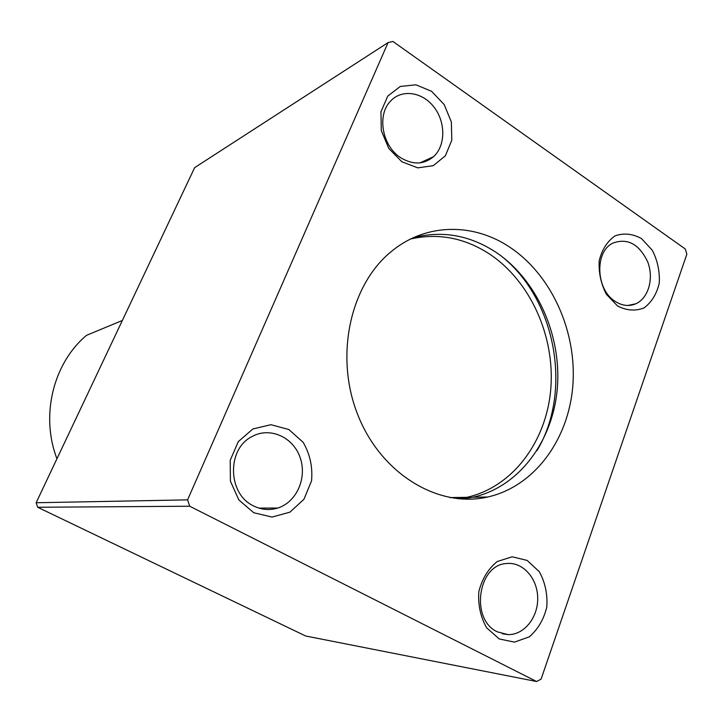 <?xml version="1.0" encoding="UTF-8"?>
<svg xmlns="http://www.w3.org/2000/svg" width="723" height="723" viewBox="0 0 723 723"><rect width="100%" height="100%" fill="white"/><g stroke="black" fill="none" stroke-linecap="round" stroke-linejoin="round"><path stroke-width="1.08" d="M122.359 320.47L86.552 335.309C53.294 363.136 40.226 415.508 56.954 458.753M388.088 42.576L392.941 41.482L685.305 249.01L686.85 254.162L541.102 679.114L536.611 681.518L189.706 506.227L187.591 499.864L388.088 42.576L194.65 167.628L36.15 502.747L187.591 499.864M536.611 681.518L305.648 635.996L37.686 507.266L36.15 502.747M458.346 498.789L466.868 497.334C512.779 487.085 546.489 441.473 550.79 388.902C555.119 336.294 530.321 280.949 489.182 253.809C464.383 237.822 438.237 232.869 410.745 238.951M401.852 161.762L388.793 148.459L381.301 130.601L380.94 111.857L387.763 96.078L400.298 86.453L415.951 84.808L431.586 91.306L444.175 104.564L451.36 121.97L451.803 140.199L445.386 155.779L433.276 165.684L417.758 167.872L401.852 161.762M253.755 512.743L238.843 499.936L230.402 481.166L230.212 460.298L238.283 441.626L252.878 428.956L270.935 424.699L288.866 429.534L303.19 442.359C310.013 454.18 312.797 467.013 311.541 480.876L303.976 499.241L289.923 512.173L272.02 517.053L253.755 512.743M617.55 305.983L606.389 294.297C600.894 283.714 598.508 272.49 599.231 260.632C601.979 249.562 607.275 241.301 615.11 235.852C623.85 232.806 632.643 233.719 641.5 238.59L652.309 250.257C657.578 260.605 659.891 271.559 659.259 283.109C656.719 293.972 651.64 302.241 644.03 307.917C635.427 311.279 626.606 310.637 617.55 305.983M499.222 638.951L486.633 627.781C480.497 616.909 477.903 604.835 478.852 591.55C482.096 578.834 488.206 568.838 497.18 561.554L512.128 556.782L527.121 560.424L539.259 571.64C545.133 582.268 547.645 594.026 546.814 606.913C543.823 619.358 537.984 629.335 529.29 636.836L514.469 642.132L499.222 638.951M510.004 247.338C473.927 222.946 426.932 222.874 392.688 250.42C350.447 283.344 334.171 355.499 357.74 414.686C380.985 474.044 438.463 508.432 487.718 497.008C534.405 486.489 568.54 439.756 572.815 385.901C577.117 332.002 551.857 275.273 510.004 247.338M497.415 631.866C469.941 619.611 477.849 564.374 506.805 563.506C522.837 561.807 537.469 578.273 537.695 597.84C538.201 617.388 524.121 635.11 507.962 634.604L497.415 631.866M461.428 499.033L473.059 497.234C519.204 486.904 553.041 440.967 557.343 388.016C561.663 335.02 536.719 279.268 495.363 251.884C469.408 235.129 442.133 230.375 413.538 237.632M486.615 497.243L487.121 497.017M536.927 450.736C572.788 391.27 555.87 298.915 501.256 256.023M615.183 301.383C595.897 289.724 594.369 251.884 612.715 243.19C627.483 237.722 639.15 243.976 647.736 261.943C654.071 278.4 648.495 298.247 635.779 303.796C629.001 306.633 622.142 305.829 615.183 301.383M253.484 505.883C227.637 494.062 226.661 449.173 251.803 436.674C269.498 426.552 292.842 436.764 299.973 457.135C307.474 477.334 296.873 502.096 277.777 508.034C269.525 510.546 261.428 509.832 253.484 505.883M400.669 157.695C382.368 146.272 376.683 115.409 390.293 101.383C401.455 88.757 422.359 91.749 434.008 107.112C445.856 122.268 445.666 145.784 433.511 156.692C423.768 164.69 412.824 165.025 400.669 157.695M37.686 507.266L189.706 506.227M466.868 497.334L449.823 497.596M502.232 633.755L507.962 634.604M487.718 497.008L473.059 497.234M627.871 305.477L635.779 303.796M258.852 508.088L277.777 508.034M420.171 162.82L433.511 156.692"/></g></svg>
